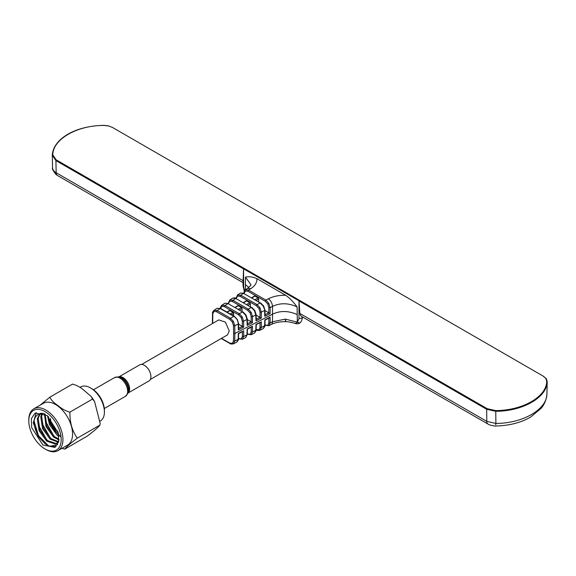 <?xml version="1.0" encoding="UTF-8"?>
<svg xmlns="http://www.w3.org/2000/svg" width="576" height="576" viewBox="0 0 576 576"><rect width="100%" height="100%" fill="white"/><g stroke="black" fill="none" stroke-linecap="round" stroke-linejoin="round"><path stroke-width="0.86" d="M141.689 364.421L218.808 319.896L225.396 322.128L229.27 330.941L227.477 334.908L150.358 379.433M318.607 311.357L317.592 311.58M332.885 319.601L331.97 319.874M333.799 320.933L334.699 320.645M356.191 333.864L357.012 333.526M355.313 332.546L354.485 332.878M337.435 322.229L336.542 322.517M446.486 385.186L445.752 385.553M387.54 351.151L386.77 351.511M442.102 382.651L441.367 383.018M442.958 383.94L443.693 383.573M188.417 237.002L189.036 236.549M211.831 250.517L212.407 250.042M213.221 251.316L213.804 250.848M239.227 265.522L238.723 266.047M238.802 266.09L239.285 265.558M253.188 274.37L253.57 273.802M254.383 275.083L254.786 274.507M216.288 253.087L216.857 252.605M234.23 263.448L234.734 262.93M235.541 264.204L236.059 263.693M126.504 201.254L127.166 200.822M125.028 200.405L125.683 199.973M78.185 173.369L78.106 172.498M77.234 171.994L77.17 172.778M129.42 202.939L130.075 202.5M184.01 234.454L184.63 234M185.443 235.282L186.077 234.835M383.998 349.913L384.768 349.553M383.134 348.61L382.356 348.962M359.762 335.117L358.942 335.448M103.745 125.431C77.098 125.381 52.97 139.14 52.783 154.858L52.286 155.282L52.783 154.858L56.124 159.804L487.231 408.708L495.763 410.594C522.958 410.486 546.797 396.562 546.703 381.175L545.861 378.454L543.226 376.142L112.464 127.44L108.461 125.921L103.745 125.431M297.108 306.929C288.389 302.904 280.188 302.731 272.506 306.41C272.225 303.206 270.857 300.658 268.394 298.771C273.37 296.294 279.13 295.135 285.689 295.279C289.346 297.734 293.155 301.615 297.108 306.929L297.324 322.366L298.987 318.622L298.987 300.938L486.67 409.298L495.756 411.293L495.763 410.594M487.231 408.708L486.878 409.255L55.757 160.423L52.286 155.196C53.107 139.802 73.591 125.993 103.73 125.345L108.576 125.842M543.578 376.351L546.322 378.756L547.193 381.593C547.114 397.318 522.986 411.242 495.756 411.293L495.893 423.454C522.886 423.353 546.761 409.572 546.926 393.991L546.934 393.739M546.271 378.576L547.2 381.485L546.703 381.175M243.05 281.894L243.598 268.956L55.908 160.596L56.124 159.804M298.987 318.622L302.148 317.952L302.069 319.075C301.586 320.947 300.866 322.236 299.902 322.949L297.324 322.366L295.279 323.453M297.101 322.092L285.358 319.126L272.498 321.746L272.506 306.41L270.108 307.634L270.101 313.618L264.787 316.339L264.859 314.842L268.834 312.84L270.101 313.618M302.342 316.886L302.148 317.952L302.148 316.62C301.291 316.577 300.521 315.511 299.837 313.438L486.778 421.358L486.67 409.298M298.987 300.938L299.837 313.438M309.722 307.037L310.392 306.612M280.094 289.93L280.915 289.591M245.484 289.814L248.58 290.117L250.848 288.641L247.478 288.504L245.333 289.901L245.311 290.974L244.138 293.4L244.102 292.615M254.34 296.503L255.01 296.114L258.07 297.886L258.718 299.03L258.667 302.069M250.351 306.871L250.402 303.833L249.754 302.688L246.694 300.917L246.024 301.306M240.473 293.069L243.583 293.371L240.768 295.207L240.106 296.338L237.492 296.064L236.318 298.44M264.643 309.672L263.29 306.245L260.194 302.962L243.95 293.587M240.379 293.126L237.521 294.991L240.768 295.207L257.018 304.589L260.021 307.814L261.288 312.149L261.288 318.132L260.014 317.354L256.039 319.356L255.974 320.854L255.787 314.964L254.477 310.759L251.381 307.476L235.771 298.462L232.682 298.145C234.518 297.734 235.699 297.821 236.232 298.418M256.118 315.108L260.014 317.354L260.021 312.12L258.941 308.441L256.356 305.719L257.018 304.589L260.194 302.962L243.583 293.371M255.83 314.179L255.83 314.935L252.475 316.656L252.468 322.646L251.165 321.847L251.201 316.634L250.121 312.955L247.543 310.226L248.198 309.103L251.381 307.476L235.771 298.462L232.949 300.298L232.294 301.428L229.68 301.154L228.506 303.581L228.47 302.796M236.131 298.678L235.771 298.462M237.708 306.108L238.37 305.719L241.438 307.49L242.086 308.635L242.035 311.674M233.647 315.972L233.647 313.502L232.992 312.365L229.925 310.594L229.27 310.975M252.468 322.646L247.154 325.361L247.219 323.87M247.428 323.762L251.165 321.847L247.298 319.615M268.394 298.771L265.831 300.082L248.58 290.117L247.925 291.247L265.176 301.205L265.831 300.082L268.841 303.3L270.108 307.634L268.834 307.613L268.834 312.84L264.938 310.594M297.216 314.575C288.468 310.673 280.267 310.529 272.614 314.143L234.871 333.461L234.756 341.064L238.154 339.322L238.334 333.439L242.381 331.43M238.277 323.179L237.182 319.579L234.547 316.807M247.01 318.694L246.974 319.471L243.576 321.214L242.302 321.206L242.381 326.376L243.662 327.154L238.327 329.882L238.406 328.378L242.381 326.376L238.558 324.173M294.984 323.381C290.65 322.135 287.489 321.566 285.502 321.689C279.871 321.595 275.105 322.538 271.217 324.497A6.192 3.355 -117.1 0 0 272.498 321.746L270.108 322.97L268.798 325.735L264.924 325.145M268.805 317.88L268.834 322.949L270.108 322.97L270.101 317.182L268.834 317.894M263.362 328.5L264.607 325.786L264.859 319.896M264.83 319.925L264.622 325.397M264.744 322.654L264.672 325.022M259.985 322.394L260.021 327.463L260.014 322.661M254.549 333.014L255.787 330.3L255.974 324.418L260.014 322.409M243.648 330.725L243.655 336.506L242.345 339.271L245.563 337.622L246.974 334.814L247.169 328.889M251.784 326.873L247.45 329.09L247.284 334.426L245.729 337.529M242.352 331.416L242.381 336.485L242.381 331.682M236.837 342.086L238.198 339.3M230.414 343.476L229.759 343.094L232.351 343.382L233.482 341.028L234.756 341.064L233.395 343.85C231.271 344.146 230.119 344.038 229.946 343.526L221.249 338.501M233.482 341.028L233.597 333.454L234.871 333.461L234.756 325.728L233.482 325.714L232.351 322.049L229.759 319.342L230.414 318.204L233.431 321.408L234.756 325.728L238.234 323.942L238.327 329.882M220.925 308.938L217.231 308.218M228.312 303.761L243.216 312.358M220.349 308.29L220.349 308.311C219.96 308.11 220.435 307.094 221.774 305.244L225 305.482L239.227 313.697L242.251 316.894L243.576 321.214L243.662 327.154M247.154 325.361L246.974 319.471L245.657 315.274L242.561 311.99L227.952 303.552L224.842 303.257L221.774 305.244M229.68 301.154L229.846 299.995L232.949 300.298L248.198 309.103L251.208 312.329L252.475 316.656L251.201 316.634M251.381 307.476L252.036 307.843M260.194 302.962L260.849 303.329M247.925 291.247L245.311 290.974M247.478 288.504C250.517 285.84 251.597 284.501 250.733 284.472L245.477 277.121C249.134 276.358 252.936 276.869 256.889 278.654L285.689 295.279M256.889 278.654C257.148 282.442 255.132 285.768 250.848 288.641M248.861 287.46L245.362 284.638L245.477 277.121M243.598 268.956L243.598 286.646L244.512 290.714M243.598 286.646L243.05 285.898L243.05 281.844M263.534 279.554L262.793 279.943M62.129 163.274L61.726 163.865M261.288 321.696L261.288 327.485L260.021 330.221L258.934 329.789L260.021 327.463L261.288 327.485L264.643 325.764M269.424 317.844L265.082 320.069L264.917 325.404C265.363 325.505 264.83 326.549 263.318 328.536L259.978 330.25C257.976 330.61 256.831 330.494 256.55 329.911L256.111 329.652M247.154 328.925L252.468 326.21L252.475 331.999L251.208 334.735L247.291 334.166M251.165 326.902L251.201 331.978L251.194 327.175M252.468 326.21L251.194 326.916M213.934 311.422L214.106 310.248L217.188 310.572L216.526 311.71L213.934 311.422L212.803 313.776L212.717 323.417M118.814 376.913L139.716 364.846A9.288 5.364 60 0 1 148.507 369.418A9.288 5.364 60 0 1 149.832 380.232A9.288 5.364 60 0 1 148.997 380.93L128.102 392.998M90.518 387.929L91.829 388.685A17.798 10.274 60 0 1 93.694 389.923A17.798 10.274 60 0 1 104.414 410.479L104.414 411.998A19.656 11.347 -120 0 0 92.578 389.29A19.656 11.347 -120 0 0 90.518 387.929A19.656 11.347 -120 0 0 80.69 386.95L79.934 387.389M100.217 421.063L100.346 420.991A19.656 11.347 -120 0 0 104.414 411.998M92.52 399.089L91.433 396.756L84.334 390.55C80.633 387.346 76.694 385.193 72.526 384.091L49.932 397.13C51.041 399.982 53.77 402.833 58.118 405.677C61.819 408.874 65.758 411.026 69.926 412.135L92.52 399.089L94.55 401.422L100.202 423.554L99.922 425.088L100.202 423.554M87.329 436.082C94.205 430.877 98.402 427.212 99.922 425.088L77.328 438.134C70.452 443.34 66.262 447.005 64.742 449.129L87.329 436.082M40.068 405.223L49.932 397.13M69.926 412.135C69.703 422.338 72.173 430.999 77.328 438.134M64.742 449.129L61.927 448.358M28.8 420.905L28.8 419.897A24.142 13.939 60 0 1 33.797 408.845L43.43 403.279A24.142 13.939 60 0 1 58.032 406.159A24.142 13.939 60 0 1 71.712 427.378A24.142 13.939 60 0 1 67.572 445.097L57.938 450.655A24.142 13.939 60 0 1 45.871 449.46L44.993 448.956A22.903 13.226 -120 0 0 61.142 440.971A22.903 13.226 -120 0 0 47.398 413.143A22.903 13.226 -120 0 0 28.8 420.905A22.903 13.226 -120 0 0 42.595 447.365A22.903 13.226 -120 0 0 44.993 448.956M33.797 408.845A24.142 13.939 60 0 1 48.398 411.718A24.142 13.939 60 0 1 62.086 432.943A24.142 13.939 60 0 1 57.938 450.655M42.919 445.054L54.9 447.408L58.622 441.864L58.298 432.871L47.074 415.454L35.093 413.1L31.37 418.644L31.694 427.637L42.919 445.054M36.238 412.574L33.271 422.863L38.585 436.795L45.108 443.808L48.636 445.918L38.462 435.672L34.078 421.027M46.98 440.172L38.34 424.994M50.486 438.192L41.803 422.942M54 436.219L45.266 420.883M61.049 437.062L53.503 429.437L48.73 418.824M58.91 436.414L57.06 435.096L49.514 424.699L47.477 415.771M58.766 435.233L50.386 424.202L48.413 416.542M58.932 439.934L53.582 437.098L46.044 426.708L44.438 413.777M58.982 439.2L54.454 436.601L46.908 426.204L45.115 414.151M58.046 442.102L50.112 439.106L42.566 428.717L40.752 416.743L41.962 413.302M58.363 441.648L50.976 438.602L43.438 428.213L41.623 416.239L42.545 413.338M58.824 440.798L56.52 443.455L55.231 443.981L46.634 441.115L39.096 430.718L37.282 418.745L40.046 413.395M56.938 443.182L56.095 443.477L47.506 440.611L39.96 430.222L38.153 418.241L40.428 413.359M48.636 445.918L55.894 446.702M57.557 444.665L49.759 446.4M38.585 436.795C31.874 423.612 32.652 415.793 40.925 413.345A17.194 9.929 -120 0 1 44.244 413.676M50.472 418.529A10.836 6.257 -120 0 0 56.995 430.769A10.836 6.257 -120 0 0 57.888 431.374M332.258 320.04A67.198 38.794 0 0 0 333.173 319.759M354.744 333.029A107.165 61.87 0 0 0 355.572 332.698M441.598 383.155A282.938 163.354 0 0 0 442.332 382.788M212.011 250.625A113.357 65.448 180 0 1 212.594 250.15M253.296 274.457A48.672 28.102 180 0 1 253.692 273.874M234.389 263.542A73.39 42.372 180 0 1 234.893 263.023M125.23 200.52A289.13 166.925 180 0 1 125.892 200.088M78.098 172.49A26.604 15.358 0 0 0 78.149 173.347M184.205 234.569A176.45 101.873 180 0 1 184.824 234.115M382.601 349.106A170.258 98.302 0 0 0 383.378 348.754M546.912 394.279L547.193 381.593M495.713 424.843L495.893 423.454L486.778 421.358A6.192 3.571 -60 0 0 488.059 424.109L488.059 424.109C489.348 425.254 496.159 426.449 495.821 425.981C509.126 425.686 520.697 422.741 530.539 417.154L541.152 408.305C542.29 406.922 546.106 402.516 546.926 394.114M285.689 320.551C285.494 322.373 285.386 321.898 285.358 319.126M302.609 317.038L302.27 318.24L302.818 317.16M271.332 284.062L271.994 285.257M255.01 296.114L251.683 298.037M258.07 297.886L254.743 299.808M258.718 299.03L256.061 300.564M246.694 300.917L243.367 302.839M249.754 302.688L246.427 304.61M250.402 303.833L247.745 305.366M240.559 293.026L244.051 293.328M256.356 305.719L240.106 296.338M237.492 296.064L237.665 294.905M238.37 305.719L235.051 307.642M241.438 307.49L238.111 309.406M242.086 308.635L239.429 310.169M227.138 312.206L229.925 310.594M232.992 312.365L230.198 313.978M233.647 313.502L231.509 314.734M261.288 318.132L255.974 320.854M264.787 316.339L264.607 310.45L261.288 312.149L260.021 312.12M265.176 301.205L267.754 303.934L268.841 303.3M267.754 303.934L268.834 307.613M268.841 325.714L264.938 324.85M265.831 325.354L265.176 324.986M268.834 322.949L267.754 325.282M264.787 319.903L270.101 317.182M239.378 338.89L238.723 338.522L241.301 338.818L242.381 336.485L243.655 336.506L246.974 334.814L247.01 334.03M248.198 334.375L247.543 334.008L250.121 334.303L251.201 331.978L252.475 331.999L255.787 330.3L255.83 329.522M241.301 338.818L242.388 339.25M238.169 338.933L238.198 338.544M242.971 331.387L238.63 333.605L238.464 338.94C238.889 339.134 238.356 340.178 236.866 342.072L236.916 342.043M221.522 338.342L229.759 343.094M232.351 343.382L233.431 343.829M233.597 333.454L233.482 325.714M217.188 310.572L230.414 318.204L233.892 316.426L220.27 308.556L217.188 310.572M216.526 311.71L229.759 319.342M232.351 322.049L233.431 321.408M217.145 308.268L214.106 310.248M227.952 303.552L225 305.482L224.345 306.612L238.572 314.827L239.227 313.697L242.561 311.99M238.572 314.827L241.164 317.534L242.251 316.894M241.164 317.534L242.302 321.206M232.56 298.217L229.846 299.995M247.543 310.226L232.294 301.428M250.121 312.955L251.208 312.329M258.941 308.441L260.021 307.814M245.434 289.836L245.362 284.638M264.29 279.994L264.348 280.836M263.261 280.21L263.981 279.814M55.908 160.596L56.174 172.757A6.192 3.571 120 0 0 57.456 175.5L243.05 282.658M52.286 155.318L52.553 167.494C52.524 169.531 53.726 171.288 56.174 172.757L243.108 280.685M257.018 329.861L256.118 329.357M258.934 329.789L256.356 329.501M260.604 322.358L256.27 324.576L256.104 329.911C256.55 330.019 256.018 331.063 254.498 333.043L254.47 333.065M250.121 334.303L251.208 334.735M212.803 313.776L212.767 313.027L212.803 313.776M224.345 306.612L221.753 306.331L220.615 308.686L220.579 307.937M221.753 306.331L221.926 305.158M126.382 395.525A10.836 6.257 60 0 1 125.402 396.338L127.966 393.336A10.418 6.012 60 0 0 126.288 383.321A10.418 6.012 60 0 0 118.454 376.862L114.574 377.575A10.836 6.257 60 0 1 124.834 382.903A10.836 6.257 60 0 1 126.382 395.525M118.454 376.862L119.513 377.006A9.698 5.602 60 0 1 126.814 383.018A9.698 5.602 60 0 1 128.369 392.342L127.966 393.336M118.894 376.92A9.288 5.364 60 0 1 127.454 382.097A9.288 5.364 60 0 1 128.534 392.53A9.288 5.364 60 0 1 128.131 392.926M546.934 393.869L547.2 381.485M295.531 323.554L295.632 323.597C297.202 323.993 298.548 323.827 299.678 323.107M302.083 318.982L302.27 318.24M254.542 296.071L251.41 297.878M246.218 300.874L243.094 302.681M243.857 293.22L243.864 292.961C244.433 290.563 244.922 289.541 245.333 289.901M237.521 294.991L236.045 298.31M237.902 305.676L234.778 307.483M229.464 310.55L226.865 312.055M247.45 324.382L247.284 319.054L246.017 315.05L243.022 311.94M265.082 315.36L264.917 310.032L263.657 306.029L260.662 302.918M238.63 328.903L238.55 323.539L237.334 319.493L234.36 316.375L220.738 308.513L217.044 308.326M271.217 324.497L268.798 325.735M242.345 339.271L238.471 338.681M236.743 342.137L233.395 343.85M228.226 303.401L229.702 300.082M251.842 307.433L254.837 310.536L256.104 314.546L256.27 319.867M244.296 291.096L243.05 285.898M52.553 167.789C51.847 168.43 52.992 170.669 55.994 174.499L57.456 175.5M488.059 424.109L301.752 316.548M254.376 333.115L251.165 334.757M213.962 310.334C212.666 311.839 212.191 312.854 212.53 313.38L212.414 320.99M212.414 320.998L212.45 323.568M228.42 303.509L224.87 303.235M93.47 389.758L114.574 377.575M104.306 408.521L125.402 396.338M91.433 396.749L94.543 401.414"/></g></svg>
